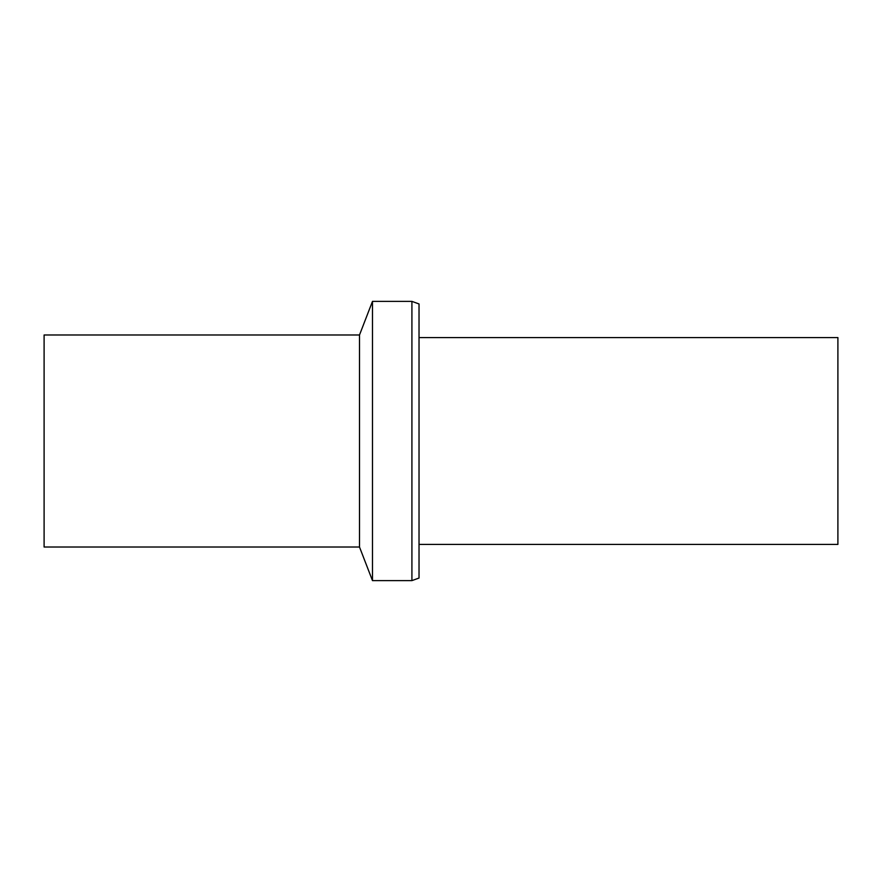 <?xml version="1.0" encoding="UTF-8"?>
<svg xmlns="http://www.w3.org/2000/svg" width="882" height="882" viewBox="0 0 882 882"><rect width="100%" height="100%" fill="white"/><g stroke="black" fill="none" stroke-linecap="round" stroke-linejoin="round"><path stroke-width="1.32" d="M419.027 544.426L837.9 544.426L837.9 337.574L419.027 337.574M411.916 580.621L419.027 578.041L419.027 303.959L411.916 301.379L372.48 301.379L372.48 580.621L411.916 580.621L411.916 301.379M372.48 580.621L359.503 547.016L359.503 334.984L372.48 301.379M359.503 547.016L44.1 547.016L44.1 334.984L359.503 334.984"/></g></svg>
